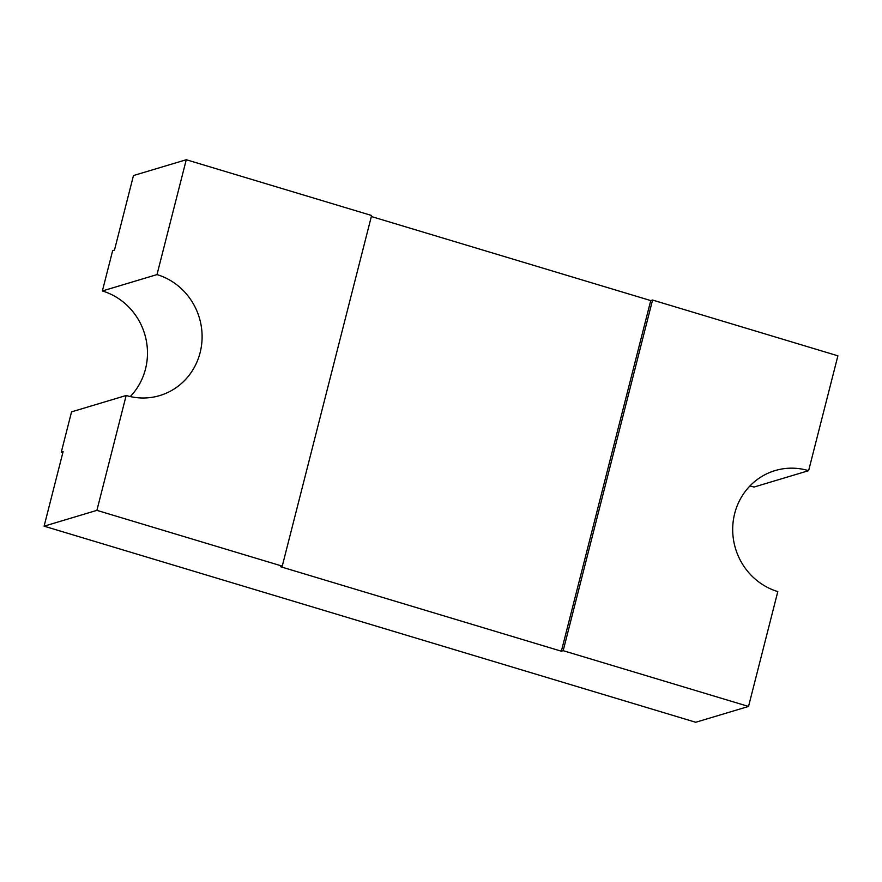 <?xml version="1.0" encoding="UTF-8"?>
<svg xmlns="http://www.w3.org/2000/svg" width="882" height="882" viewBox="0 0 882 882"><rect width="100%" height="100%" fill="white"/><g stroke="black" fill="none" stroke-linecap="round" stroke-linejoin="round"><path stroke-width="1.32" d="M282.24 566.134L371.609 215.495L186.267 159.73L156.996 274.589A63.206 60.274 -106.7 0 1 202.088 335.193A63.206 60.274 -106.7 0 1 159.73 395.577A63.206 60.274 -106.7 0 1 126.17 395.489L96.899 510.358L282.24 566.134L280.421 566.674L561.36 651.214L563.179 650.673L748.531 706.449L777.803 591.59A63.206 60.274 -106.7 0 1 734.684 513.522A63.206 60.274 -106.7 0 1 775.069 470.591A63.206 60.274 -106.7 0 1 808.618 470.679L754.011 487.051A63.206 60.274 -106.7 0 0 749.909 485.982M156.996 274.589L102.378 290.961L112.653 250.653L114.473 250.113L133.469 175.551L186.267 159.73M748.531 706.449L695.733 722.27L44.1 526.179L63.107 451.617L61.288 452.168L71.552 411.861L126.17 395.489M96.899 510.358L44.1 526.179M808.618 470.679L837.9 355.821L652.559 300.045L650.74 300.586L371.355 216.52M62.854 452.62A105.333 100.46 -106.7 0 1 61.288 452.168M102.378 290.961A63.206 60.274 -106.7 0 1 130.26 396.569M563.179 650.673L652.559 300.045M561.36 651.214L650.74 300.586"/></g></svg>
